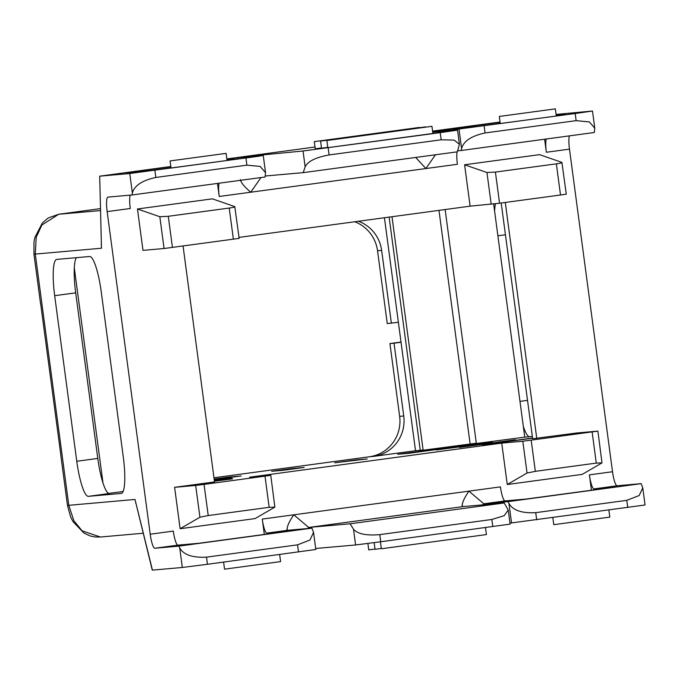 <?xml version="1.0" encoding="UTF-8"?>
<svg xmlns="http://www.w3.org/2000/svg" width="679" height="679" viewBox="0 0 679 679"><rect width="100%" height="100%" fill="white"/><g stroke="black" fill="none" stroke-linecap="round" stroke-linejoin="round"><path stroke-width="1.02" d="M170.819 166.499L99.864 176.158L129.765 173.518L258.376 156.289L262.858 155.533L237.336 157.774L245.993 156.526L303.029 151.001L440.23 132.651L441.18 139.789L454.09 140.095L459.428 144.296L457.332 151.824L303.224 172.644L265.277 175.997M314.284 141.639L419.35 127.44L314.284 141.639L315.234 148.777L321.49 147.929M441.18 139.789L329.103 154.939C315.769 157.392 307.782 161.339 305.143 166.788L303.224 172.644M320.573 141.079L425.648 126.88L320.573 141.079L321.532 148.217L327.787 147.377M555.346 108.869L499.303 116.44L555.346 108.869L556.296 116.007L500.262 123.578L499.303 116.44M226.115 153.361L170.081 160.931L226.115 153.361L227.066 160.499L171.032 168.069L170.081 160.931M60.889 455.354A72.008 0.62 -7.6 0 0 60.804 455.397A72.008 0.62 -7.6 0 0 60.898 455.414L40.706 304.107A72.008 0.62 172.4 0 1 40.613 304.09L33.95 254.133M58.725 214.258L100.424 208.623L58.691 214.258L41.877 225.012L36.216 237.294L35.274 254.073L33.958 254.141L33.975 241.868L34.892 237.387L42.404 222.916L48.209 217.959L58.717 214.258M245.951 158.012L246.901 165.15L155.839 177.457C142.2 180.419 134.374 185.605 132.371 193.014L131.989 194.983L107.986 197.105A14.403 2.741 -97.7 0 0 107.961 197.105A14.403 2.741 -97.7 0 0 107.155 211.619L150.195 534.212A14.403 2.741 -97.7 0 0 154.837 548.25L178.84 546.128L179.731 547.987L182.328 567.483L152.257 570.131L135.011 499.455L68.791 505.303L35.274 254.073L101.485 248.225L99.694 176.167L101.485 248.225M246.901 165.15L260.125 166.423L265.54 172.661L265.082 176.998L131.989 194.983M260.974 177.55L250.755 192.216L457.4 164.293A14.403 2.741 82.3 0 1 457.111 151.85M240.459 179.629C240.875 182.541 244.313 186.742 250.755 192.216L219.232 196.477A14.403 2.741 82.3 0 1 219.139 183.211M432.744 132.329L457.536 130.156L440.23 132.651M432.616 131.378L458.996 129.027L461.593 148.523L461.219 150.492L457.663 150.806M435.468 154.778L425.877 168.553L415.709 157.443M556.084 114.437L592.487 111.025L575.181 113.52L576.131 120.658L485.069 132.965C471.421 135.927 463.604 141.113 461.593 148.523M575.181 113.52L458.996 129.027M431.946 126.328L432.896 133.466L327.821 147.666L326.871 140.528L431.946 126.328L326.871 140.528M226.964 159.684L238.151 158.699L227.032 160.202M170.989 167.772L149.185 170.718L125.513 172.814L170.845 166.686M500.075 122.195L452.638 128.603L476.31 126.515L500.219 123.281M556.254 115.71L565.276 114.488L556.203 115.294M500.05 122.008L432.582 131.123M314.997 147.012L226.862 158.92M101.222 244.177L101.23 244.669M121.337 493.429L121.218 493.446A36.004 6.866 -97.7 0 0 121.278 493.438A36.004 6.866 -97.7 0 0 123.298 457.162L101.205 291.58A36.004 6.866 82.3 0 0 89.603 256.501L56.756 259.403A36.004 6.866 -97.7 0 0 56.697 259.403A36.004 6.866 -97.7 0 0 54.676 295.688L76.769 461.27A36.004 6.866 -97.7 0 0 88.372 496.349L109.387 493.506A36.004 6.866 82.3 0 1 103.004 483.041A36.004 6.866 82.3 0 1 97.784 458.427L75.692 292.853A36.004 6.866 82.3 0 1 74.3 267.899L103.004 483.041M130.207 195.145A14.403 2.741 -97.7 0 0 130.275 208.495L107.155 211.619M217.492 183.432L219.232 196.477M544.617 139.22L546.357 152.266L569.477 149.142A14.403 2.741 82.3 0 1 569.384 135.876M546.272 139A14.403 2.741 -97.7 0 0 546.357 152.266M539.542 154.642L561.906 162.4C562.373 162.756 560.523 163.24 556.356 163.843L560.506 195L499.566 203.233L495.407 172.084L486.953 172.525L464.597 164.768L539.542 154.642M495.407 172.084L556.356 163.843M560.506 195L566.278 194.169L561.906 162.4M137.464 208.979L159.828 216.737L168.282 216.287L229.222 208.054C233.398 207.451 235.248 206.968 234.781 206.603L239.152 238.38L164.063 248.514L142.989 250.373L137.464 208.979L212.417 198.845L234.781 206.603M100.73 536.979L95.544 537.03L90.341 536.02L84.018 533.125L73.06 521.701L70.641 517.008L67.467 505.354A72.008 0.62 -7.6 0 0 68.791 505.303L73.833 520.708L82.117 530.842L100.45 537.013L143.159 533.236M354.71 221.761A36.004 35.342 -95 0 1 377.549 250.772L387.259 323.577L398.369 322.262L384.424 217.747M391.367 323.212L381.649 250.415L377.549 250.772M576.131 120.658L589.355 121.923L594.77 128.17L594.312 132.507L461.219 150.492M269.156 507.315L264.997 476.157L204.056 484.39L208.215 515.548L269.156 507.315L274.876 507.111L255.083 518.586L180.13 528.72L174.605 487.327L214.53 481.929L183.058 246.01M121.218 493.446L88.372 496.349M76.311 257.672A36.004 6.866 -97.7 0 0 74.3 267.899M123.103 491.511L108.708 493.404M358.436 221.261A36.004 35.342 -95 0 1 381.649 250.415M523.297 426.242A36.004 6.866 -97.7 0 0 529.679 436.716L524.757 437.149L494.592 211.101A36.004 6.866 82.3 0 1 495.509 203.776M507.255 484.509L527.048 473.034L535.341 471.336L596.281 463.103L602.001 462.9L582.209 474.383L507.255 484.509L501.73 443.115L522.813 441.257L597.893 431.123L576.683 432.99L532.65 438.744L501.195 203.013M536.758 438.379L505.278 202.461M464.597 164.768L470.114 206.161L499.566 203.233M150.195 534.212L173.315 531.088A14.403 2.741 82.3 0 0 177.957 545.127L198.896 543.276L287.854 531.25L266.915 533.1A14.403 2.741 82.3 0 1 262.272 519.07L264.326 534.432M463.053 506.593L504.183 502.961L350.075 523.789L308.945 527.422L463.053 506.593A14.403 2.741 82.3 0 1 462.306 506.203C461.932 503.156 464.139 498.131 468.917 491.146L500.44 486.885A14.403 2.741 -97.7 0 0 505.083 500.915L526.021 499.065L614.987 487.047L594.049 488.897A14.403 2.741 -97.7 0 1 589.406 474.859L591.451 490.221M569.477 149.142L612.517 471.735A14.403 2.741 -97.7 0 0 617.16 485.774L594.049 488.897M470.114 206.161L239.016 237.395M501.73 443.115L249.558 477.193L270.632 475.334L264.997 476.157M476.31 443.183L423.144 450.228L391.995 216.72M423.11 449.948L420.242 450.313L389.126 217.11M420.242 450.313L415.514 450.729L398.369 322.262M213.978 477.77L369.376 456.772A36.004 35.342 85 0 0 399.642 416.354L389.924 343.557L401.009 342.063M505.083 500.915L484.068 503.759L508.07 501.637L508.961 503.495C512.866 510.328 521.786 513.375 535.731 512.653L626.793 500.347L639.202 495.517L642.758 487.845L641.163 483.652L617.16 485.774M494.592 211.101L493.65 204.014M524.757 437.149L476.352 443.497L445.135 209.539M367.891 543.463L368.748 549.88L375.012 549.031M504.183 502.961L508.215 509.98L504.2 515.667L491.842 519.477L379.765 534.628C366.261 535.765 357.502 533.949 353.496 529.179L355.601 544.965L315.693 548.488M350.075 523.789L353.496 529.179M374.154 542.64L375.046 549.319L381.301 548.471M608.868 510.031L609.818 517.109L553.775 524.68L552.833 517.61M279.646 554.522L280.588 561.601L224.545 569.172L223.603 562.102M266.915 533.1L287.93 530.265L311.933 528.143L313.537 532.336L309.972 540.009L297.563 544.838L206.501 557.145C192.556 557.866 183.636 554.819 179.731 547.987M206.501 557.145L207.451 564.283L315.82 549.481L313.537 532.336M287.93 530.265A14.403 2.741 82.3 0 1 287.192 529.866L286.903 529.179M287.192 529.866C286.81 526.819 289.016 521.803 293.795 514.809L468.917 491.146L483.321 503.36L483.516 504.786M308.945 527.422A14.403 2.741 -97.7 0 1 308.198 527.031L293.795 514.809L262.272 519.07M379.765 534.628L380.715 541.766L355.601 544.965M380.715 541.766L510.107 524.12L508.215 509.98M462.306 506.203L462.026 505.507M484.068 503.759A14.403 2.741 82.3 0 1 483.321 503.36M509.971 523.136L645.05 504.989L642.767 487.845M485.485 527.6L486.419 534.568L381.343 548.768L380.41 541.8M311.933 528.143L178.84 546.128M207.451 564.283L182.328 567.483M135.808 503.402L135.681 502.918M597.893 431.123L602.001 462.9M208.215 515.548L199.923 517.237L180.13 528.72M270.768 475.325L274.876 507.111M369.376 456.772L373.484 456.407A36.004 35.342 85 0 0 403.742 415.989L394.032 343.192L389.924 343.557M394.032 343.192L401.034 342.25M641.163 483.652L508.07 501.637M204.056 484.39L195.679 485.46L199.923 517.237M174.605 487.327L195.679 485.46M373.484 456.407L415.514 450.729M214.445 481.25L232.583 478.831M232.558 478.644L214.42 481.063M532.582 438.218L482.531 444.864L532.557 438.023M229.714 477.515L229.646 476.989L241.138 475.971L214.225 479.586M230.215 478.016L214.292 480.138M230.189 477.829L214.267 479.951M231.403 478.423L214.369 480.698M231.378 478.237L214.343 480.511M292.691 468.468L304.184 467.449L283.168 470.292L271.676 471.302L292.691 468.468L292.759 468.994M355.728 459.946L367.229 458.928L334.713 462.789L355.728 459.946L355.804 460.472M492.326 442.309L436.376 449.965L492.351 442.504M515.403 439.763L459.454 447.41L515.429 439.958M409.259 453.249L397.758 454.268L476.938 444.007L409.259 453.249M458.928 446.476L458.868 446.01M229.646 476.989L214.157 479.077M100.467 210.575L58.691 214.258M154.888 170.319L155.839 177.457M258.555 154.931L258.682 155.898M303.029 151.001L305.143 166.788M328.152 147.801L329.103 154.939M433.677 131.259L433.805 132.235M484.119 125.827L485.069 132.965M129.765 173.518L132.371 193.014M97.784 458.427L76.769 461.27M75.692 292.853L54.676 295.688M233.381 239.212L229.222 208.054M168.282 216.287L172.441 247.445M159.828 216.737L164.063 248.514M135.011 499.455L152.435 570.122M497.885 235.791L505.439 234.773M491.197 204.303L486.953 172.525M589.406 474.859L612.517 471.735M470.157 444.083L438.974 210.371M519.978 401.374L527.532 400.355M297.563 544.838L298.514 551.976M308.198 527.031L308.393 528.457M491.842 519.477L492.801 526.615M508.961 503.495L511.559 522.991M535.731 512.653L536.682 519.791M626.793 500.347L627.744 507.485M177.957 545.127L154.837 548.25M403.742 415.989L399.642 416.354M532.336 436.351L529.679 436.716M592.122 431.954L596.281 463.103M535.341 471.336L531.182 440.187M527.048 473.034L522.813 441.257M263.257 155.516L265.54 172.661M457.536 130.156L459.42 144.296M67.467 505.354L60.804 455.397M592.487 111.025L594.77 128.17"/></g></svg>

